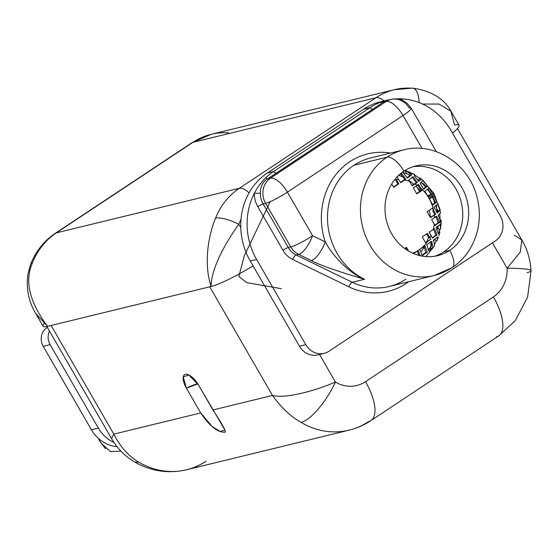 <?xml version="1.0" encoding="UTF-8"?>
<svg xmlns="http://www.w3.org/2000/svg" width="559" height="559" viewBox="0 0 559 559"><rect width="100%" height="100%" fill="white"/><g stroke="black" fill="none" stroke-linecap="round" stroke-linejoin="round"><path stroke-width="0.84" d="M349.116 430.151A75.032 67.555 -103.7 0 1 301.112 422.408A41.555 13.535 -59.1 0 0 335.435 382.042L319.517 354.469L335.435 382.042A33.477 30.137 76.3 0 0 365.509 381.692A41.555 17.203 56.5 0 1 370.896 420.613C364.182 425.057 356.921 428.236 349.116 430.151L186.573 469.756C168.112 473.962 150.588 471.244 134.006 461.601A41.555 13.535 -59.1 0 0 138.569 462.02A75.032 67.555 76.3 0 0 186.573 469.756A75.032 67.555 -103.7 0 1 138.569 462.02C128.514 456.109 120.262 446.809 113.833 434.112L51.107 325.471L113.833 434.112L200.716 412.947L186.42 388.177A14.429 5.974 56.5 0 1 185.371 374.313A14.429 5.974 56.5 0 1 198.62 385.207L212.916 409.971L272.471 395.458L209.744 286.816L272.471 395.458C281.198 407.595 290.743 416.581 301.112 422.408A75.032 67.555 76.3 0 0 349.116 430.151A75.032 67.555 76.3 0 0 368.528 421.64A41.555 17.203 -123.5 0 0 370.896 420.613A41.555 17.203 -123.5 0 0 365.509 381.692L493.387 296.934A33.477 30.137 76.3 0 0 507.104 268.25L492.451 242.872L507.104 268.25A41.555 3.899 -2.5 0 1 531.05 270.752A41.555 3.899 -2.5 0 1 527.151 272.589M46.823 326.505L111.507 438.529C117.341 448.409 124.839 456.102 134.006 461.601A41.555 13.535 -59.1 0 0 138.569 462.02C128.514 456.109 120.262 446.809 113.833 434.112L200.716 412.947C213.734 432.575 223.097 432.442 224.355 432.079C227.338 433.337 223.53 425.965 212.916 409.971L272.471 395.458C285.775 398.874 315.192 390.804 335.435 382.042C315.192 390.804 285.775 398.874 272.471 395.458C281.198 407.595 290.743 416.581 301.112 422.408A41.555 13.535 -59.1 0 0 335.435 382.042A33.477 30.137 76.3 0 0 365.509 381.692L493.387 296.934A41.555 17.203 56.5 0 1 498.775 335.854A41.555 17.203 -123.5 0 0 493.387 296.934A33.477 30.137 76.3 0 0 507.104 268.25A41.555 3.899 -2.5 0 1 531.05 270.752C530.26 259.138 527.172 248.853 521.785 239.909L457.472 128.514M521.833 239.993L520.268 252.102L507.104 268.25L520.268 252.102L521.833 239.993L514.21 235.227M113.833 434.112L111.52 438.556L113.833 434.112M186.573 469.756A75.032 67.555 76.3 0 0 205.985 461.245M496.406 336.874A41.555 17.203 -123.5 0 0 498.775 335.854L370.896 420.613M196.363 384.145A23.087 3.102 -30 0 0 186.42 388.177L200.716 412.947L212.259 426.615L220.344 431.527L224.914 429.934L198.62 385.207L188.788 374.921L183.226 376.969L186.42 388.177L197.83 383.907A23.087 3.102 -30 0 0 196.363 384.145M91.417 429.766L98.335 428.082L50.149 344.623L43.232 346.307L91.417 429.766L98.335 428.082A34.539 31.094 76.3 0 0 113.938 442.435A34.539 31.094 -103.7 0 1 98.335 428.082L50.149 344.623L43.232 346.307A13.633 12.277 -103.7 0 1 46.823 327.749L47.459 327.595L46.823 327.749A13.633 12.277 -103.7 0 0 43.232 346.307L91.417 429.766A34.539 31.094 -103.7 0 0 98.314 438.375A34.539 31.094 -103.7 0 1 91.417 429.766M117.006 446.641A34.539 31.094 -103.7 0 1 98.237 438.207L101.074 443.119L110.528 451.581L120.905 451.12L110.528 451.581L101.074 443.119L98.237 438.207A34.539 31.094 -103.7 0 0 117.006 446.641M49.465 331.075A13.633 12.277 76.3 0 0 50.149 344.623A13.633 12.277 -103.7 0 1 49.465 331.075M270.221 201.645L244.339 255.763L238.84 276.432L246.771 282.658L281.345 288.689L246.771 282.658L238.84 276.432L244.339 255.763L270.221 201.645M419.131 101.696A18.468 7.735 93.7 0 0 412.668 88.126A18.468 7.735 93.7 0 0 411.571 88.21A70.413 63.398 76.3 0 0 394.228 89.719L412.591 88.119C431.911 90.921 444.964 99.09 451.763 112.638L459.023 125.216A41.555 5.59 150 0 1 452.51 133.098A41.555 5.59 -30 0 0 454.565 125.097L450.903 111.297L439.157 104.072L422.576 104.058L439.157 104.072L450.903 111.297M239.378 188.271L376.011 97.706L192.967 142.307L56.333 232.872L239.378 188.271A70.413 63.398 76.3 0 0 215.571 218.129C209.031 233.564 203.169 262.087 211.071 286.494C211.225 266.853 227.555 239.951 238.777 224.243L240.782 227.716A64.641 58.199 -103.7 0 1 240.999 219.407A51.945 46.767 76.3 0 0 238.777 224.243L240.782 227.716A64.641 58.199 -103.7 0 1 240.999 219.407A51.945 46.767 76.3 0 0 238.777 224.243A18.468 4.975 -158.3 0 0 215.571 218.129A70.413 63.398 -103.7 0 1 239.378 188.271L376.011 97.706L192.967 142.307A70.413 63.398 -103.7 0 1 211.183 134.321A70.413 63.398 76.3 0 0 192.967 142.307L56.333 232.872L239.378 188.271A18.468 7.644 56.5 0 1 249.055 192.869A18.468 7.644 -123.5 0 0 239.378 188.271M44.098 323.563A41.555 5.59 -30 0 0 47.557 326.337L35.741 313.466L47.557 326.337L211.071 286.494C211.225 266.853 227.555 239.951 238.777 224.243A18.468 4.975 -158.3 0 0 215.571 218.129C209.031 233.564 203.169 262.087 211.071 286.494A41.555 5.59 -30 0 0 253.066 265.86A41.555 5.59 150 0 1 211.071 286.494L47.557 326.337A41.555 5.59 150 0 1 43.099 326.211L35.832 313.634C28.593 301.741 25.966 288.465 27.95 273.812L30.759 263.932A18.468 4.975 -158.3 0 1 32.527 262.73A70.413 63.398 -103.7 0 1 56.333 232.872A18.468 7.644 -123.5 0 0 55.278 233.327A18.468 7.644 56.5 0 1 56.333 232.872A70.413 63.398 76.3 0 0 32.527 262.73A18.468 4.975 -158.3 0 0 30.731 264.002M47.557 326.337C29.41 302.091 24.4 280.891 32.527 262.73C24.4 280.891 29.41 302.091 47.557 326.337M394.228 89.719A70.413 63.398 76.3 0 0 376.011 97.706A18.468 7.644 56.5 0 1 384.131 100.927A18.468 7.644 -123.5 0 0 376.011 97.706A70.413 63.398 -103.7 0 1 394.228 89.719L211.183 134.321L191.912 142.762A18.468 7.644 56.5 0 1 192.967 142.307A18.468 7.644 -123.5 0 0 191.912 142.762L55.278 233.327C44.217 240.733 36.049 250.935 30.759 263.932M228.526 132.811A70.413 63.398 76.3 0 0 211.183 134.321M412.591 88.119A18.468 7.735 93.7 0 1 419.18 102.611M405.841 279.158A64.641 58.199 -103.7 0 1 389.12 286.494A64.641 58.199 -103.7 0 1 352.289 282.274A4.5 1.572 -64.1 0 0 348.886 286.816A69.148 62.252 76.3 0 0 408.685 281.722A69.148 62.252 -103.7 0 1 348.886 286.816L292.727 259.516A22.968 20.683 -103.7 0 1 282.952 250.243L257.783 206.662A22.968 20.683 -103.7 0 1 254.408 193.155A64.641 58.199 -103.7 0 1 265.791 177.811A4.5 1.167 -122.1 0 0 267.412 178.929L270.458 178.188A18.468 16.63 76.3 0 0 265.595 203.322L263.1 203.93L288.269 247.518L290.757 246.91L265.595 203.322L263.1 203.93A18.468 16.63 -103.7 0 1 260.389 193.072C260.263 186.797 262.604 182.08 267.412 178.929L276.446 173.073A4.5 1.866 -123.5 0 1 273.637 171.494A64.641 58.199 76.3 0 0 265.791 177.811A64.641 58.199 -103.7 0 1 273.637 171.494L369.988 107.635L273.637 171.494L267.293 173.038L273.637 171.494A4.5 1.866 -123.5 0 0 276.446 173.073L372.79 109.208L267.412 178.929L270.458 178.188L386.066 101.549A18.468 7.644 56.5 0 1 403.032 115.496L422.087 148.505L403.032 115.496A18.468 2.481 -30 0 0 411.214 108.166A18.468 2.481 -30 0 0 409.237 108.111A18.468 16.63 76.3 0 0 390.846 99.46A18.468 16.63 76.3 0 0 386.066 101.549L382.803 102.346L380.644 102.171A64.641 58.199 -103.7 0 1 390.72 99.488A64.641 58.199 76.3 0 0 386.709 100.299A64.641 58.199 76.3 0 0 380.644 102.171A64.641 58.199 76.3 0 0 369.988 107.635L363.636 109.18L267.293 173.038A64.641 58.199 -103.7 0 0 240.999 219.407A64.641 58.199 -103.7 0 1 267.293 173.038L363.636 109.18A64.641 58.199 -103.7 0 1 383.558 101.172M403.794 149.847A64.641 58.199 76.3 0 0 403.71 149.868A64.641 58.199 76.3 0 0 386.989 157.198L354.036 165.226A64.641 58.199 -103.7 0 1 370.764 157.897A64.641 58.199 -103.7 0 0 354.036 165.226L386.989 157.198A64.641 58.199 76.3 0 0 365.558 236.108A64.641 58.199 76.3 0 0 434.322 275.475A64.641 58.199 76.3 0 0 451.043 268.145A18.468 7.644 -123.5 0 0 452.098 267.691A18.468 7.644 -123.5 0 0 449.702 250.397A18.468 7.644 56.5 0 1 452.098 267.691L434.322 275.475A64.641 58.199 -103.7 0 1 365.558 236.108A64.641 58.199 -103.7 0 1 386.989 157.198A18.468 7.644 56.5 0 1 403.947 171.145A46.173 41.569 76.3 0 0 391.789 233.99A46.173 41.569 76.3 0 0 449.702 250.397A46.173 41.569 76.3 0 0 461.86 187.544A46.173 41.569 76.3 0 0 403.947 171.145A18.468 7.644 -123.5 0 0 386.989 157.198A64.641 58.199 -103.7 0 1 403.71 149.868L370.764 157.897M434.322 275.475L389.12 286.494A64.641 58.199 -103.7 0 1 352.289 282.274L364.538 279.29A64.641 58.199 -103.7 0 1 327.784 224.089A64.641 58.199 -103.7 0 1 354.036 165.226A64.641 58.199 -103.7 0 0 327.784 224.089A64.641 58.199 -103.7 0 0 364.538 279.29C337.056 271.185 319.294 264.931 311.272 260.515L298.618 254.359L296.13 254.967A18.468 16.63 -103.7 0 1 288.269 247.518L290.757 246.91A18.468 16.63 76.3 0 0 298.618 254.359L296.13 254.967L352.289 282.274L364.538 279.29C349.661 273.484 333.283 256.777 325.233 241.872A69.26 62.356 -103.7 0 1 390.559 153.068A69.26 62.356 76.3 0 0 325.233 241.872C333.283 256.777 349.661 273.484 364.538 279.29C337.056 271.185 319.294 264.931 311.272 260.515L298.618 254.359A18.468 6.442 -64.1 0 0 312.579 235.716L325.233 241.872A18.468 6.442 115.9 0 1 311.272 260.515A18.468 6.442 115.9 0 0 325.233 241.872L312.579 235.716A18.468 2.481 150 0 1 290.757 246.91L265.595 203.322A18.468 2.481 -30 0 0 287.417 192.135L312.579 235.716A18.468 6.442 115.9 0 1 298.618 254.359A18.468 16.63 -103.7 0 1 290.757 246.91A18.468 2.481 -30 0 0 312.579 235.716L287.417 192.135A18.468 7.644 -123.5 0 0 270.458 178.188L386.066 101.549L382.803 102.346L386.996 100.396M436.383 151.755L411.214 108.166A18.468 2.481 150 0 1 403.032 115.496L287.417 192.135A18.468 2.481 150 0 1 265.595 203.322A18.468 16.63 -103.7 0 1 270.458 178.188A18.468 7.644 56.5 0 1 287.417 192.135L403.032 115.496A18.468 7.644 -123.5 0 0 386.066 101.549A18.468 16.63 -103.7 0 1 390.846 99.46L386.954 100.403M254.408 193.155A64.641 58.199 76.3 0 0 256.623 259.481L305.808 344.672A18.468 16.63 76.3 0 0 328.971 351.234L495.386 240.922A18.468 16.63 76.3 0 0 500.249 215.788L451.064 130.596A64.641 58.199 76.3 0 0 400.579 98.824A22.968 20.683 -103.7 0 1 403.123 100.704A22.968 20.683 76.3 0 0 400.579 98.824A64.641 58.199 76.3 0 0 395.513 98.936A64.641 58.199 -103.7 0 1 400.579 98.824A4.5 1.432 -57.6 0 0 400.223 99.621A4.5 1.432 -57.6 0 1 400.579 98.824A64.641 58.199 76.3 0 1 451.064 130.596L500.249 215.788A18.468 16.63 76.3 0 1 495.386 240.922L328.971 351.234A18.468 16.63 76.3 0 1 324.192 353.33A18.468 16.63 76.3 0 1 305.808 344.672L256.623 259.481L250.271 261.025A64.641 58.199 -103.7 0 1 240.782 227.716A64.641 58.199 -103.7 0 0 250.271 261.025L299.456 346.217L305.808 344.672L299.456 346.217L250.271 261.025L256.623 259.481A64.641 58.199 76.3 0 1 254.408 193.155A22.968 20.683 76.3 0 0 257.783 206.662L282.952 250.243A22.968 20.683 76.3 0 0 292.727 259.516L348.886 286.816A4.5 1.572 115.9 0 1 352.289 282.274L296.13 254.967A4.5 1.572 -64.1 0 0 292.727 259.516A4.5 1.572 115.9 0 1 296.13 254.967A18.468 16.63 -103.7 0 1 288.269 247.518A4.5 0.608 -30 0 0 282.952 250.243A4.5 0.608 150 0 1 288.269 247.518L263.1 203.93A4.5 0.608 -30 0 0 257.783 206.662A4.5 0.608 150 0 1 263.1 203.93A18.468 16.63 -103.7 0 1 260.389 193.072A4.5 0.58 1.9 0 1 254.408 193.155A64.641 58.199 76.3 0 1 265.791 177.811A4.5 1.167 57.9 0 0 267.412 178.929C262.604 182.08 260.263 186.797 260.389 193.072A4.5 0.58 1.9 0 1 254.408 193.155M324.192 353.33L317.847 354.874A18.468 16.63 -103.7 0 1 299.456 346.217A18.468 16.63 -103.7 0 0 320.936 353.749M386.339 100.571L382.803 102.346L372.79 109.208A4.5 1.866 56.5 0 1 369.988 107.635L363.636 109.18A64.641 58.199 -103.7 0 1 380.365 101.85L386.709 100.299M413.003 185.008L413.052 183.583L413.003 185.008M403.947 171.145A46.173 41.569 76.3 0 0 388.645 227.506A46.173 41.569 76.3 0 0 437.753 255.631A46.173 41.569 76.3 0 0 449.702 250.397L443.797 251.829A46.173 41.569 -103.7 0 1 434.776 256.232A46.173 41.569 76.3 0 0 443.797 251.829L449.702 250.397A46.173 41.569 76.3 0 0 465.004 194.029A46.173 41.569 76.3 0 0 415.896 165.911A46.173 41.569 76.3 0 0 403.947 171.145M412.968 166.75A46.173 41.569 -103.7 0 1 459.701 197.047A46.173 41.569 -103.7 0 1 443.797 251.829A46.173 41.569 76.3 0 0 459.701 197.047A46.173 41.569 76.3 0 0 412.968 166.75M372.79 109.208A4.5 1.866 56.5 0 1 369.988 107.635A64.641 58.199 -103.7 0 1 380.644 102.171L382.803 102.346M412.2 185.944L415.078 184.037A38.096 34.295 -103.7 0 1 417.196 185.378L413.346 187.929L416.776 193.868L422.031 190.388L420.71 188.097A38.096 34.295 -103.7 0 1 428.928 198.138A38.096 34.295 -103.7 0 1 433.651 210.512L432.324 208.221L427.069 211.7L430.5 217.647L434.35 215.096A38.096 34.295 -103.7 0 1 434.525 217.717L431.646 219.624L434.245 224.124A38.096 34.295 -103.7 0 1 433.19 229.56L429.214 232.195L431.094 235.451A38.096 34.295 -103.7 0 1 429.976 237.708L427.46 233.355L422.206 236.841L425.637 242.781L427.663 241.439A38.096 34.295 -103.7 0 1 412.668 253.185A38.096 34.295 76.3 0 0 427.663 241.439L430.842 239.315L429.976 237.708A38.096 34.295 76.3 0 0 431.094 235.451L432.512 238.169L437.061 234.857L434.448 228.715L433.19 229.56A38.096 34.295 76.3 0 0 434.245 224.124L435.056 225.577L439.493 222.286L436.768 216.172L434.525 217.717A38.096 34.295 76.3 0 0 434.35 215.096L435.706 214.174L433.651 210.512A38.096 34.295 76.3 0 0 428.928 198.138A38.096 34.295 76.3 0 0 420.71 188.097L418.551 184.456L417.196 185.378A38.096 34.295 76.3 0 0 415.078 184.037L417.321 182.493L413.185 176.721L408.748 180.005L412.2 185.944L409.607 181.444A38.096 34.295 76.3 0 0 404.597 180.026A38.096 34.295 -103.7 0 1 409.607 181.444L408.748 180.005L413.185 176.721L417.321 182.493L412.2 185.944M408.664 251.131L406.442 247.288L404.639 248.482L406.442 247.288L408.664 251.131M391.691 183.988L393.613 187.307L398.867 183.827L396.352 179.474A38.096 34.295 -103.7 0 1 398.742 179.411L400.621 182.667L405.848 179.187L401.607 173.444L397.652 176.337L401.607 173.444L405.848 179.187L400.621 182.667L398.742 179.411A38.096 34.295 76.3 0 0 396.352 179.474L398.867 183.827L393.613 187.307L391.691 183.988M420.221 191.178A47.326 42.61 76.3 0 0 415.91 186.224A47.326 42.61 -103.7 0 1 420.221 191.178M413.953 184.372A47.326 42.61 76.3 0 0 409.083 180.564A47.326 42.61 -103.7 0 1 413.953 184.372M403.43 177.308A47.326 42.61 76.3 0 0 398.916 175.442A47.326 42.61 -103.7 0 1 403.43 177.308M418.111 255.177A47.326 42.61 76.3 0 0 418.705 254.541A47.326 42.61 -103.7 0 1 418.111 255.177M421.004 251.823A47.326 42.61 76.3 0 0 424.372 246.819A47.326 42.61 -103.7 0 1 421.004 251.823M427.006 241.467A47.326 42.61 76.3 0 0 428.55 237.17A47.326 42.61 -103.7 0 1 427.006 241.467M429.64 232.935A47.326 42.61 76.3 0 0 429.871 231.761A47.326 42.61 -103.7 0 1 429.64 232.935M430.444 217.276A47.326 42.61 76.3 0 0 429.242 210.261A47.326 42.61 -103.7 0 1 430.444 217.276M405.254 170.97A49.639 44.692 76.3 0 0 404.541 170.761A49.639 44.692 -103.7 0 1 405.254 170.97C406.449 170.502 408.552 171.802 411.571 174.855L406.337 171.005L405.254 170.97L406.952 173.912A47.326 42.61 76.3 0 0 403.221 172.738A47.326 42.61 76.3 0 1 406.952 173.912A47.326 42.61 -103.7 0 1 409.901 175.121A47.326 42.61 76.3 0 0 406.952 173.912L405.254 170.97M418.95 177.909A49.639 44.692 76.3 0 0 414.75 175.142A49.639 44.692 -103.7 0 1 418.95 177.909L421.039 178.649L418.95 177.909L419.578 179.006L421.039 178.649C421.563 178.866 420.808 179.781 418.775 181.409C420.808 179.781 421.563 178.866 421.039 178.649L419.578 179.006L418.95 177.909M440.087 222.943A49.639 44.692 76.3 0 0 440.122 221.399M440.115 219.75A49.639 44.692 76.3 0 0 439.674 213.852A49.639 44.692 76.3 0 1 440.115 219.75M434.301 244.835A49.639 44.692 76.3 0 0 436.069 241.125L437.313 240.049L437.536 237.002L433.358 240.223C434.455 243.424 434.602 245.653 433.798 246.896C434.602 245.653 434.455 243.424 433.358 240.223L437.536 237.002C437.823 239.462 437.334 240.831 436.069 241.125L434.902 239.098L436.069 241.125A49.639 44.692 76.3 0 1 434.301 244.835M438.976 231.894A49.639 44.692 76.3 0 0 439.339 230.008L440.527 228.659L440.164 224.39L436.083 227.583L438.34 233.816L439.877 231.999L438.025 232.53L438.976 231.894A49.639 44.692 76.3 0 0 439.339 230.008C440.709 229.854 440.988 227.981 440.164 224.39L436.083 227.583L438.34 233.816C440.185 232.132 440.394 231.496 438.976 231.894M409.642 172.165L412.402 173.919L412.395 173.353L414.785 174.569M412.402 173.919L409.796 172.221M414.764 174.555L414.268 175.722L418.775 181.409L414.268 175.722L414.785 174.562M421.109 178.691L434.05 193.561A11.543 1.551 150 0 1 428.928 198.138A11.543 1.551 -30 0 0 434.05 193.561A11.543 1.551 -30 0 0 432.806 193.526M397.051 176.756L398.742 179.411L397.051 176.756M404.311 170.907L402.878 172.396L407.49 178.055L411.571 174.855L407.49 178.055L402.878 172.396L404.311 170.907M428.362 197.152L432.631 193.903L428.956 188.02L424.917 191.213L428.362 197.152L424.917 191.213L428.956 188.02L432.631 193.903L428.362 197.152M423.75 189.235L427.628 186.084L423.058 180.417L420.089 183.345L423.75 189.235L420.089 183.345L423.058 180.417L427.628 186.084L423.75 189.235M441.135 223.083L441.009 224.921M438.997 235.339L438.787 235.751M439.779 213.748L440.331 213.154L439.779 213.748M440.122 220.176C441.393 219.862 441.54 220.239 440.576 221.294L438.221 215.089C440.247 213.461 441.002 212.546 440.485 212.329C441.002 212.546 440.247 213.461 438.221 215.089L440.576 221.294L441.205 220.295L440.247 220.148M418.027 250.572L413.513 253.555L418.027 250.572L420.235 255.722L418.027 250.572M425.022 245.925L419.774 249.412L422.227 255.589L427.237 252.165L425.022 245.925L419.774 249.412L422.227 255.589L427.237 252.165L425.022 245.925M431.772 241.348L426.748 244.772L428.809 251.054L432.918 247.847L431.772 241.348L426.748 244.772L428.809 251.054L432.918 247.847L431.772 241.348M433.777 195.888L429.501 199.13L432.918 205.076L436.963 201.89L433.777 195.888L429.501 199.13L432.918 205.076L436.963 201.89L433.777 195.888M437.928 203.916L434.043 207.068L437.243 213.063L440.212 210.135L437.928 203.916L434.043 207.068L437.243 213.063L440.212 210.135L437.928 203.916M412.032 185.651L416.308 182.744L411.934 177.028L416.308 182.744L417.321 182.493L412.032 185.651M416.609 193.575L421.053 190.626L417.559 184.694L421.053 190.626L422.031 190.388L416.776 193.868L413.346 187.929L418.551 184.456L422.031 190.388L416.609 193.575M432.673 210.75L434.72 214.411L432.673 210.75M430.332 217.346L435.706 214.174L432.324 208.221L427.069 211.7L430.5 217.647L435.706 214.174L430.332 217.346M428.998 237.945L426.657 233.893L428.998 237.945M425.469 242.487L430.842 239.315L427.46 233.355L422.206 236.841L425.637 242.781L430.842 239.315L425.469 242.487M406.938 250.076L405.638 247.826L406.938 250.076M393.438 187.013L397.889 184.065L395.08 179.201L397.889 184.065L398.867 183.827L393.438 187.013M400.447 182.367L404.87 179.425L400.349 173.744L404.87 179.425L405.848 179.187L400.447 182.367M418.104 179.991A47.326 42.61 76.3 0 0 417.356 179.446A47.326 42.61 76.3 0 1 418.104 179.991A47.326 42.61 -103.7 0 1 418.824 180.543A47.326 42.61 76.3 0 0 418.104 179.991L419.578 179.006L418.104 179.991L418.943 179.949L418.46 180.955L418.104 179.991M427.446 195.566L430.863 194.735L427.446 195.566M431.003 194.588A47.326 42.61 76.3 0 0 427.495 189.326A47.326 42.61 -103.7 0 1 431.003 194.588M425.679 187.083A47.326 42.61 76.3 0 0 422.073 183.317A47.326 42.61 76.3 0 0 421.172 182.5A47.326 42.61 76.3 0 1 422.073 183.317A47.326 42.61 -103.7 0 1 425.679 187.083M437.348 212.343A47.326 42.61 76.3 0 0 437.145 211.197A47.326 42.61 76.3 0 0 436.537 208.374A47.326 42.61 76.3 0 0 435.831 205.768A47.326 42.61 -103.7 0 1 436.537 208.374L436.6 205.153L436.537 208.374L437.886 210.708L440.212 210.135L437.145 211.197A47.326 42.61 -103.7 0 1 437.348 212.343M434.916 202.994A47.326 42.61 76.3 0 0 432.366 197.096A47.326 42.61 -103.7 0 1 434.916 202.994M430.723 241.6C431.869 245.121 431.667 247.113 430.109 247.581A47.326 42.61 -103.7 0 1 428.592 249.698A47.326 42.61 76.3 0 0 430.109 247.581A47.326 42.61 76.3 0 0 431.373 245.576A47.326 42.61 76.3 0 0 431.457 245.436A47.326 42.61 -103.7 0 1 431.373 245.576A47.326 42.61 -103.7 0 1 430.109 247.581L431.003 246.973L430.856 241.984M433.679 241.181A47.326 42.61 76.3 0 0 434.427 239.448A47.326 42.61 -103.7 0 1 433.679 241.181M438.459 226.318L437.641 227.073A47.326 42.61 -103.7 0 1 437.18 230.063A47.326 42.61 76.3 0 0 437.641 227.073A47.326 42.61 76.3 0 0 437.725 226.388A47.326 42.61 -103.7 0 1 437.641 227.073L438.612 225.717M437.99 222.831A47.326 42.61 76.3 0 0 438.025 221.853A47.326 42.61 -103.7 0 1 437.99 222.831M432.345 237.82L435.81 235.164L433.463 228.959L435.81 235.164L437.061 234.857L434.448 228.715L429.214 232.195L432.512 238.169L437.061 234.857L435.81 235.164L432.345 237.82M434.881 225.256L438.242 222.594L435.754 216.424L438.242 222.594L439.493 222.286L436.768 216.172L431.646 219.624L435.056 225.577L439.493 222.286L438.242 222.594L434.881 225.256M437.026 212.63L438.088 211.253L437.145 211.197L437.026 212.63M418.936 255.4L417.217 251.103L418.936 255.4M422.122 255.093L425.769 252.521L424.036 246.17L425.769 252.521L427.237 252.165L425.769 252.521L422.122 255.093M432.736 204.755L435.496 202.246L432.449 196.209L435.496 202.246L436.963 201.89L435.496 202.246L432.736 204.755M423.554 188.907L426.028 186.475L424.211 184.505L422.073 183.317L421.458 182.255L422.073 183.317C422.59 182.982 423.904 184.037 426.028 186.475L427.628 186.084L426.028 186.475L423.554 188.907M407.259 177.72L410.04 175.233L406.952 173.912L410.04 175.233L411.571 174.855L410.04 175.233L407.259 177.72M428.18 196.845L431.31 194.232L427.921 188.977L431.31 194.232L432.631 193.903L431.31 194.232L428.18 196.845M428.599 249.733L430.591 248.413L430.109 247.581L430.591 248.413L432.918 247.847L430.591 248.413L428.872 249.552M437.641 227.073L439.339 230.008L437.641 227.073M436.537 208.374A47.326 42.61 -103.7 0 1 437.145 211.197L437.886 210.708L436.537 208.374M440.995 223.453L440.597 228.31M498.775 335.854L515.286 320.587L527.591 297.185L531.05 270.752M99.174 440.324L105.567 448.849M403.71 149.868C434.161 141.42 469.839 164.213 477.358 198.508C479.846 208.905 479.971 219.219 477.749 229.469C473.836 245.995 465.284 258.733 452.098 267.691M390.846 99.46C394.996 98.377 399.308 98.908 403.787 101.039L406.952 103.135L411.214 108.166M417.175 187.544L419.648 191.555M406.561 171.068L409.803 172.221M441.135 223.097L441.212 220.323M439.87 232.097L438.99 235.395M438.347 237.351L437.355 239.958M433.819 246.868L425.797 256.574M434.05 193.561L440.632 212.511"/></g></svg>
